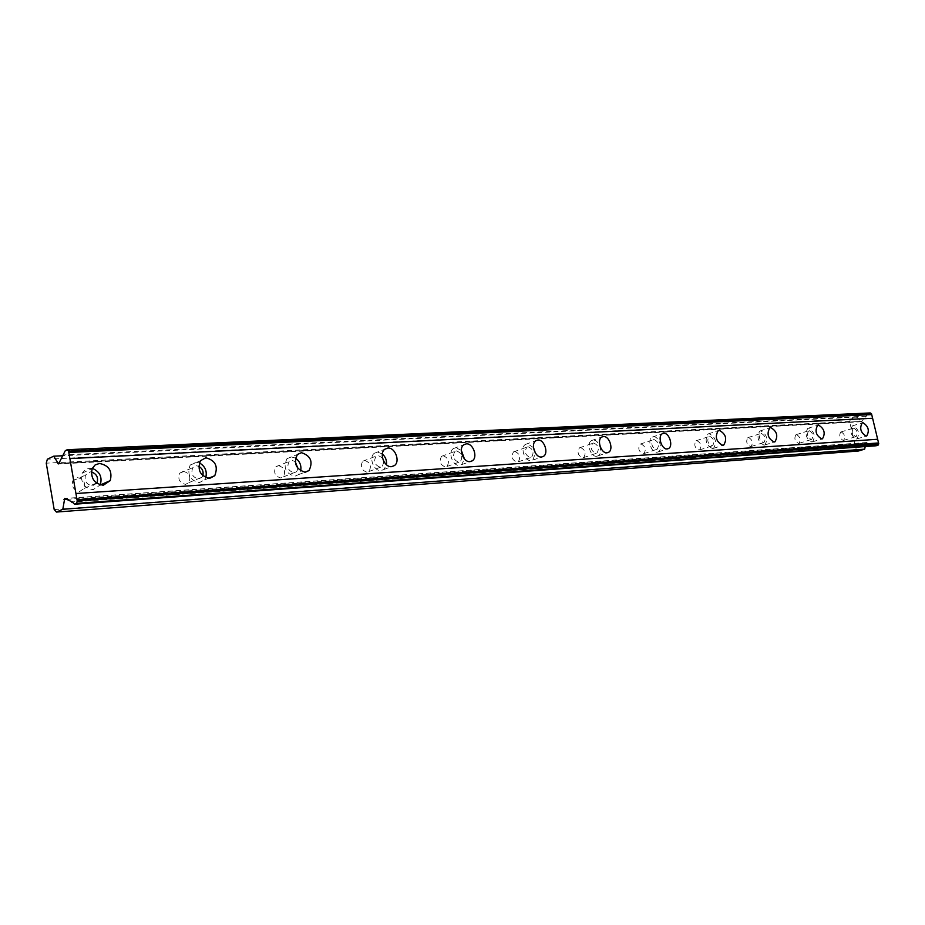 <?xml version="1.0" encoding="UTF-8"?>
<svg xmlns="http://www.w3.org/2000/svg" width="925" height="925" viewBox="0 0 925 925"><rect width="100%" height="100%" fill="white"/><g stroke="black" fill="none" stroke-linecap="round" stroke-linejoin="round"><path stroke-width="0.69" stroke-dasharray="4.62 3.47" d="M853.694 428.078C857.232 430.287 858.053 433.12 856.157 436.565L855.752 436.658C852.214 434.472 851.382 431.651 853.266 428.183L853.694 428.078M841.195 431.929C844.733 434.114 845.554 436.924 843.635 440.369L843.218 440.462C839.68 438.3 838.859 435.49 840.756 432.033L841.195 431.929M96.755 483.266L92.535 485.787C86.592 484.746 84.233 481.185 85.458 475.115L90.107 471.889L91.367 471.947M77.33 477.658C83.343 478.78 85.643 482.364 84.221 488.412L79.723 491.429C73.803 490.412 71.468 486.885 72.705 480.861L77.33 477.658M202.806 475.728L201.974 477.208L198.644 478.953C192.585 477.439 190.631 473.669 192.782 467.668L196.227 465.795L198.69 466.258M183.162 471.322C189.267 472.906 191.163 476.676 188.862 482.619L185.543 484.365C179.508 482.873 177.565 479.15 179.716 473.184L183.162 471.322M298.047 468.674L296.567 471.727L294.092 472.814C288.172 470.964 286.519 467.194 289.12 461.483L291.699 460.326L295.156 461.517M278.46 465.61C284.403 467.507 286.01 471.276 283.293 476.918L280.818 478.005C274.91 476.19 273.268 472.444 275.881 466.767L278.46 465.61M383.921 461.667L382.291 466.535L380.395 467.264C374.741 465.206 373.295 461.494 376.059 456.141L378.036 455.366L382.511 457.944M364.704 460.453C370.382 462.535 371.792 466.235 368.925 471.53L367.04 472.247C361.397 470.224 359.964 466.547 362.739 461.217L364.704 460.453M456.488 450.868C461.864 453.1 463.124 456.707 460.292 461.714L458.823 462.211C453.47 460.037 452.175 456.43 454.95 451.4L456.488 450.868M443.144 455.759C448.509 457.956 449.77 461.54 446.925 466.512L445.445 467.009C440.103 464.87 438.82 461.297 441.607 456.291L443.144 455.759M528.094 446.763C533.147 449.053 534.315 452.545 531.563 457.239L530.383 457.609C525.342 455.366 524.163 451.874 526.868 447.157L528.094 446.763M514.786 451.469C519.85 453.724 520.995 457.193 518.231 461.864L517.052 462.234C512.011 460.026 510.843 456.568 513.56 451.863L514.786 451.469M593.711 442.994C598.463 445.307 599.539 448.683 596.914 453.111L595.966 453.377C591.214 451.111 590.127 447.746 592.705 443.295L593.711 442.994M580.484 447.538C585.248 449.816 586.3 453.169 583.675 457.574L582.715 457.852C577.963 455.609 576.888 452.267 579.489 447.827L580.484 447.538M654.056 439.537C658.531 441.849 659.537 445.098 657.062 449.284L656.276 449.504C651.801 447.226 650.784 443.977 653.235 439.768L654.056 439.537M640.944 443.919C645.419 446.208 646.413 449.434 643.916 453.597L643.129 453.817C638.666 451.562 637.66 448.347 640.112 444.15L640.944 443.919M709.741 436.346C713.961 438.635 714.898 441.78 712.574 445.746L711.915 445.919C707.718 443.653 706.758 440.52 709.059 436.519L709.741 436.346M696.756 440.578C700.977 442.855 701.913 445.966 699.577 449.92L698.907 450.093C694.698 447.85 693.75 444.74 696.074 440.762L696.756 440.578M761.298 433.386C765.264 435.663 766.154 438.681 763.981 442.462L763.426 442.601C759.46 440.358 758.558 437.328 760.708 433.536L761.298 433.386M748.464 437.479C752.43 439.733 753.32 442.74 751.135 446.509L750.568 446.648C746.602 444.416 745.7 441.41 747.874 437.629L748.464 437.479M809.155 430.634C812.89 432.888 813.746 435.802 811.722 439.41L811.248 439.525C807.502 437.305 806.635 434.38 808.647 430.761L809.155 430.634M796.471 434.611C800.229 436.831 801.073 439.733 799.027 443.329L798.553 443.445C794.795 441.248 793.939 438.346 795.974 434.727L796.471 434.611M870.275 412.943L65.305 450.66M868.355 413.544L861.996 421.372L59.027 463.367M856.319 439.051L856.943 438.901C859.903 433.547 858.631 429.142 853.128 425.708L852.445 425.858C849.52 431.258 850.815 435.652 856.319 439.051M92.315 468.328L86.222 468.848L82.152 473.137C80.325 482.572 84.013 488.076 93.205 489.66L100.224 484.92M199.303 462.835L195.557 462.153L190.145 465.102C186.862 474.456 189.926 480.295 199.326 482.619L204.437 479.948L205.743 477.67M295.445 458.06L291.028 456.858L286.981 458.684C282.981 467.587 285.571 473.45 294.763 476.294L298.567 474.629L300.671 470.987M382.349 453.909L377.377 452.071L374.278 453.285C368.393 457.528 373.885 471.519 381.054 470.571L383.956 469.472L386.488 464.778M461.321 450.382L455.84 447.723L453.412 448.567C447.584 452.14 452.683 466.281 459.471 465.368L461.725 464.593L464.419 458.904M533.482 447.608L527.458 443.757L525.516 444.37C519.873 447.399 524.648 461.494 531.031 460.615L532.835 460.06L535.413 453.111M596.59 456.268L598.059 455.852C603.528 453.342 599.111 439.363 593.087 440.115L591.514 440.578C586.103 443.179 590.613 457.1 596.59 456.268M656.889 452.267L658.091 451.943C663.283 449.77 659.074 436.057 653.443 436.773L652.137 437.132C647.003 439.375 651.293 453.065 656.889 452.267M712.528 448.579L713.533 448.324C717.153 442.15 715.696 437.271 709.14 433.686L708.053 433.964C704.492 440.196 705.983 445.064 712.528 448.579M764.015 445.168L764.871 444.96C768.27 439.086 766.871 434.38 760.697 430.83L759.783 431.062C756.442 436.982 757.853 441.688 764.015 445.168M811.826 442L812.555 441.826C815.723 436.218 814.393 431.674 808.566 428.171L807.779 428.368C804.657 434.01 805.999 438.554 811.826 442M54.193 509.583L856.261 449.573L849.555 421.488L850.722 419.06L856.978 417.106L860.747 421.453L861.996 421.372M849.555 421.488L46.25 463.171M865.233 446.567L866.725 442.52L876.114 445.769M856.261 449.573L858.377 451.018M850.722 419.06L47.36 459.205M873.269 444.578L72.809 502.032M867.095 442.601L65.097 498.575M856.978 417.106L63.004 455.736M866.436 416.169L63.42 454.938M66.6 499.396L865.973 443.237M860.747 421.453L59.015 463.402M843.635 440.369L856.157 436.565M84.221 488.412L96.443 483.023M188.862 482.619L201.974 477.208M283.293 476.918L296.567 471.727M368.925 471.53L382.291 466.535M446.925 466.512L460.292 461.714M518.231 461.864L531.563 457.239M583.675 457.574L596.914 453.111M643.916 453.597L657.062 449.284M699.577 449.92L712.574 445.746M751.135 446.509L763.981 442.462M799.027 443.329L811.722 439.41M856.943 438.901L866.39 436.045M204.437 479.948L208.322 478.364M298.567 474.629L304.718 472.247M383.956 469.472L391.495 466.674M461.725 464.593L470.12 461.598M532.835 460.06L541.738 456.985M598.059 455.852L607.286 452.753M658.091 451.943L667.503 448.868M713.533 448.324L723.026 445.283M764.871 444.96L774.387 441.977M812.555 441.826L822.048 438.901M840.756 432.033L853.266 428.183M72.705 480.861L85.458 475.115M179.716 473.184L192.782 467.668M275.881 466.767L289.12 461.483M362.739 461.217L376.059 456.141M441.607 456.291L454.95 451.4M513.56 451.863L526.868 447.157M579.489 447.827L592.705 443.295M640.112 444.15L653.235 439.768M696.074 440.762L709.059 436.519M747.874 437.629L760.708 433.536M795.974 434.727L808.647 430.761M873.871 444.451L72.185 501.928M852.445 425.858L862.227 422.841M82.152 473.137L92.188 468.582M190.145 465.102L200.413 460.743M286.981 458.684L297.376 454.51M374.278 453.285L384.742 449.272M453.412 448.567L463.887 444.717M525.516 444.37L535.957 440.658M591.514 440.578L601.874 437.005M652.137 437.132L662.416 433.686M708.053 433.964L718.228 430.634M759.783 431.062L769.831 427.836M807.779 428.368L817.7 425.246M866.725 442.52L64.704 498.436M861.383 421.742L58.402 463.968"/><path stroke-width="1.39" d="M91.367 471.947C96.628 473.831 98.524 477.439 97.044 482.769L96.755 483.266M198.69 466.258C202.413 468.432 203.778 471.588 202.806 475.728M295.156 461.517L298.047 468.674M382.511 457.944L383.921 461.667M56.425 512.057L62.831 509.282L64.704 498.436L72.185 501.928L74.567 504.206L76.555 503.35L77.237 501.003L68.589 451.134L67.259 449.723L65.305 450.66L58.587 463.922L53.696 456.187L47.36 459.205L46.25 463.171L54.193 509.583L56.425 512.057L858.377 451.018L864.655 449.157L865.233 446.567M866.124 436.08L866.748 435.941C869.685 430.576 868.402 426.147 862.909 422.679L862.227 422.841C859.337 428.252 860.632 432.669 866.124 436.08M103.299 485.243L110.26 480.607C112.538 471.045 108.942 465.333 99.472 463.46L95.125 464.94L92.188 468.582C90.373 478.075 94.084 483.625 103.299 485.243M100.224 484.92C102.513 477.196 99.877 471.669 92.315 468.328M209.64 478.387L214.762 475.716C218.381 466.35 215.409 460.373 205.836 457.783L200.413 460.743C197.141 470.143 200.228 476.028 209.64 478.387M205.743 477.67C207.316 471.172 205.165 466.235 199.303 462.835M305.204 472.236L309.019 470.571C313.263 461.714 310.742 455.748 301.434 452.672L297.376 454.51C293.398 463.448 296 469.357 305.204 472.236M300.671 470.987C301.608 465.622 299.873 461.309 295.445 458.06M391.564 466.663L394.455 465.564C400.502 461.471 395.114 447.214 387.841 448.058L384.742 449.272C378.868 453.528 384.384 467.611 391.564 466.663M386.488 464.778C386.916 460.477 385.54 456.858 382.349 453.909M469.969 461.61L472.236 460.847C478.167 457.401 473.161 443.052 466.304 443.861L463.887 444.717C458.06 448.278 463.194 462.523 469.969 461.61M464.419 458.904L461.321 450.382M541.495 457.008L543.299 456.441C549.022 453.516 544.316 439.271 537.887 440.046L535.957 440.658C530.314 443.688 535.124 457.875 541.495 457.008M535.413 453.111L533.482 447.608M606.985 452.788L608.453 452.36C613.911 449.851 609.459 435.802 603.447 436.542L601.874 437.005C596.486 439.595 601.019 453.608 606.985 452.788M667.191 448.903L668.405 448.579C673.573 446.405 669.342 432.623 663.711 433.316L662.416 433.686C657.293 435.929 661.606 449.689 667.191 448.903M722.726 445.33L723.732 445.064C727.327 438.878 725.859 433.975 719.303 430.356L718.228 430.634C714.678 436.877 716.181 441.78 722.726 445.33M774.098 442.011L774.953 441.803C778.318 435.918 776.919 431.189 770.745 427.604L769.831 427.836C766.513 433.779 767.935 438.496 774.098 442.011M821.77 438.947L822.498 438.774C825.643 433.154 824.302 428.587 818.486 425.061L817.7 425.246C814.601 430.9 815.954 435.467 821.77 438.947M67.259 449.723L870.275 412.943L871.523 413.776L872.599 418.262L69.884 458.58M74.567 504.206L876.114 445.769L878.045 445.203L878.75 443.769L872.599 418.262M68.82 452.464L871.72 414.585M877.663 439.271L75.931 493.511M878.553 442.959L77.006 499.662M76.555 503.35L878.045 445.203M72.809 502.032L71.572 502.113M864.655 449.157L62.831 509.282M63.004 455.736L53.696 456.187M68.589 451.134L871.523 413.776M878.75 443.769L77.237 501.003M63.964 499.581L66.6 499.396M59.015 463.402L57.743 463.471M96.443 483.023L97.044 482.769M100.351 484.954L110.26 480.607M208.322 478.364L214.762 475.716M304.718 472.247L309.019 470.571M391.495 466.674L394.455 465.564M470.12 461.598L472.236 460.847M541.738 456.985L543.299 456.441M607.286 452.753L608.453 452.36M667.503 448.868L668.405 448.579M723.026 445.283L723.732 445.064"/></g></svg>
